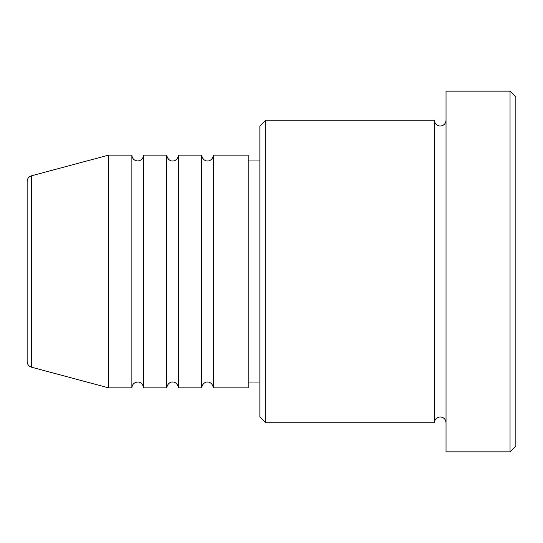 <?xml version="1.0" encoding="UTF-8"?>
<svg xmlns="http://www.w3.org/2000/svg" width="543" height="543" viewBox="0 0 543 543"><rect width="100%" height="100%" fill="white"/><g stroke="black" fill="none" stroke-linecap="round" stroke-linejoin="round"><path stroke-width="0.81" d="M27.15 361.57L27.15 181.43C27.32 178.586 28.759 176.713 31.46 175.81L31.46 367.19C28.759 366.287 27.32 364.414 27.15 361.57M213.324 155.142L213.324 387.858L248.226 387.858L248.226 155.142L213.324 155.142C212.652 160.552 208.105 161.251 207.501 160.959C207.474 161.217 202.58 161.02 201.684 155.142L201.684 387.858L178.416 387.858L178.416 155.142L201.684 155.142M166.776 155.142L166.776 387.858L143.508 387.858L143.508 155.142L166.776 155.142C167.672 161.02 172.565 161.217 172.599 160.959C173.197 161.251 177.751 160.552 178.416 155.142M131.874 155.142L131.874 387.858L108.6 387.858L108.6 155.142L131.874 155.142C132.214 158.678 134.155 160.619 137.691 160.959C141.221 160.619 143.162 158.678 143.508 155.142M265.683 422.766L259.866 416.949L259.866 126.051L265.683 120.234L265.683 422.766L434.4 422.766L434.4 120.234C434.746 123.77 436.687 125.711 440.217 126.051C443.753 125.711 445.688 123.77 446.034 120.234M510.033 91.149L515.85 96.966L515.85 446.034L510.033 451.851L510.033 91.149L446.034 91.149L446.034 451.851L510.033 451.851M248.226 382.041L259.866 382.041M31.46 367.19L108.6 387.858M31.46 175.81L108.6 155.142M265.683 120.234L434.4 120.234M248.226 160.959L259.866 160.959M446.034 422.766C445.688 419.23 443.753 417.289 440.217 416.949C436.687 417.289 434.746 419.23 434.4 422.766M143.508 387.858C142.924 382.645 138.519 381.743 137.691 382.041C134.155 382.381 132.214 384.322 131.874 387.858M178.416 387.858C177.52 381.98 172.626 381.783 172.599 382.041C172.565 381.783 167.672 381.98 166.776 387.858M213.324 387.858C212.428 381.98 207.535 381.783 207.501 382.041C207.474 381.783 202.58 381.98 201.684 387.858"/></g></svg>
